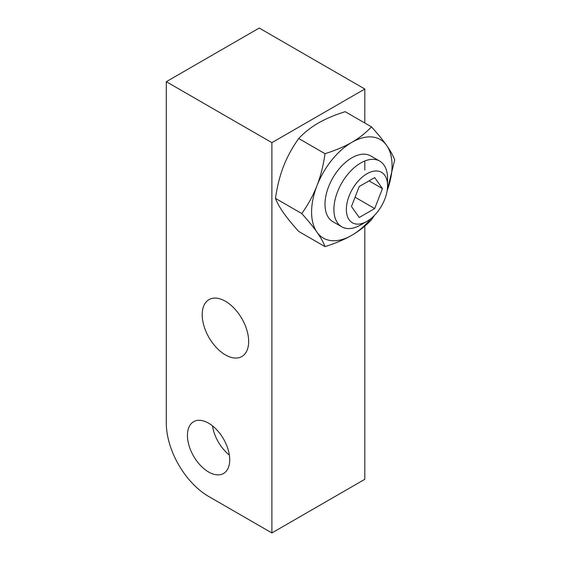 <?xml version="1.0" encoding="UTF-8"?>
<svg xmlns="http://www.w3.org/2000/svg" width="561" height="561" viewBox="0 0 561 561"><rect width="100%" height="100%" fill="white"/><g stroke="black" fill="none" stroke-linecap="round" stroke-linejoin="round"><path stroke-width="0.84" d="M166.301 81.696L166.301 423.176A59.789 34.523 -120 0 0 208.58 496.401L271.889 532.95L271.889 142.655L166.301 81.696L259.224 28.05L364.811 89.01L364.811 123.02M364.811 160.986L364.811 170.039M364.811 226.104L364.811 479.304L271.889 532.95M208.58 471.99A29.894 17.258 -120 0 0 223.523 473.47A29.894 17.258 -120 0 0 228.11 449.515A29.894 17.258 -120 0 0 208.58 423.176A29.894 17.258 -120 0 0 193.636 421.69A29.894 17.258 -120 0 0 189.05 445.644A29.894 17.258 -120 0 0 208.58 471.99M212.486 425.848A29.894 17.258 -120 0 0 229.358 455.069M225.424 354.903A32.854 18.969 -120 0 0 241.854 356.53A32.854 18.969 -120 0 0 246.889 330.205A32.854 18.969 -120 0 0 225.424 301.25A32.854 18.969 -120 0 0 209.001 299.623A32.854 18.969 -120 0 0 203.966 325.955A32.854 18.969 -120 0 0 225.424 354.903M364.811 89.01L271.889 142.655M371.466 126.863C365.814 132.866 359.264 138.027 351.831 142.347A56.906 32.854 120 0 1 386.676 145.46A56.906 32.854 120 0 1 387.132 190.726L394.699 159.913C393.058 155.572 390.386 150.755 386.676 145.46C382.925 140.138 377.855 133.939 371.466 126.863L345.176 111.681C334.77 114.949 325.829 118.722 318.346 123.02C310.906 127.34 304.364 132.501 298.711 138.504C292.323 147.48 287.253 156.771 283.501 166.372C279.792 176 277.12 186.673 275.479 198.384C277.12 202.724 279.792 207.542 283.501 212.836C287.253 218.152 292.323 224.351 298.711 231.434L325.001 246.616C335.408 243.348 344.349 239.568 351.831 235.276C359.271 230.957 365.814 225.788 371.466 219.786L374.482 215.354M371.137 218.432A56.906 32.854 120 0 1 351.831 235.276A56.906 32.854 120 0 1 316.979 232.163A56.906 32.854 120 0 1 316.979 185.698A56.906 32.854 120 0 1 351.831 142.347C344.342 146.645 335.401 150.425 325.001 153.686C323.367 165.404 320.689 176.07 316.979 185.698C313.227 195.305 308.157 204.59 301.769 213.559C308.157 220.641 313.227 226.84 316.979 232.163C320.689 237.457 323.367 242.275 325.001 246.616M298.711 138.504L325.001 153.686M275.479 198.384L301.769 213.559M387.56 185.649L387.56 178.468A37.938 21.9 120 0 0 379.706 161.098L370.793 155.958A37.938 21.9 120 0 0 351.831 157.837A37.938 21.9 120 0 0 327.042 191.266A37.938 21.9 120 0 0 332.862 221.665L341.768 226.805A37.938 21.9 120 0 0 360.737 224.926L366.957 221.336A29.137 16.823 120 0 0 387.56 185.649A29.137 16.823 120 0 0 366.957 173.756A29.137 16.823 120 0 0 346.354 209.442A29.137 16.823 120 0 0 366.957 221.336L360.737 224.926M379.706 161.098A37.938 21.9 120 0 0 360.737 162.978A37.938 21.9 120 0 0 335.948 196.406A37.938 21.9 120 0 0 341.768 226.805M382.448 188.608L374.699 177.585L359.215 186.532L351.466 206.49L359.215 217.507L374.699 208.566L382.448 188.608L369.033 180.859M374.699 208.566L355.064 197.227"/></g></svg>
